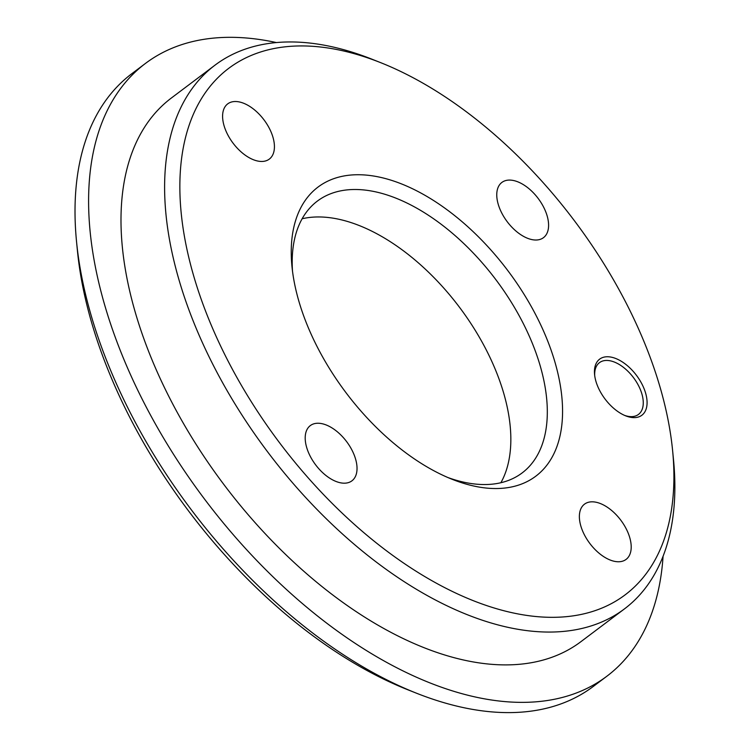 <?xml version="1.0" encoding="UTF-8"?>
<svg xmlns="http://www.w3.org/2000/svg" width="750" height="750" viewBox="0 0 750 750"><rect width="100%" height="100%" fill="white"/><g stroke="black" fill="none" stroke-linecap="round" stroke-linejoin="round"><path stroke-width="1.12" d="M645.966 394.416A35.109 19.669 53 0 0 615.591 358.434A35.109 19.669 53 0 0 594.581 374.513A35.109 19.669 53 0 0 595.556 379.969A35.109 19.669 53 0 0 625.706 415.856A35.109 19.669 53 0 0 645.966 394.416M624.591 415.397A32.409 18.15 53 0 0 638.466 414.431A32.409 18.15 53 0 0 642.234 395.203A32.409 18.15 53 0 0 623.166 367.144A32.409 18.15 53 0 0 599.484 362.644A32.409 18.15 53 0 0 594.722 375.712M355.931 460.331A34.575 19.359 53 0 0 335.587 430.397A34.575 19.359 53 0 0 310.322 425.597A34.575 19.359 53 0 0 306.3 446.109A34.575 19.359 53 0 0 326.644 476.034A34.575 19.359 53 0 0 351.909 480.844A34.575 19.359 53 0 0 355.931 460.331M273.328 138.591A34.575 19.359 53 0 0 252.984 108.666A34.575 19.359 53 0 0 227.719 103.866A34.575 19.359 53 0 0 223.697 124.369A34.575 19.359 53 0 0 244.031 154.303A34.575 19.359 53 0 0 269.306 159.103A34.575 19.359 53 0 0 273.328 138.591M630.103 538.894A34.575 19.359 53 0 0 609.759 508.969A34.575 19.359 53 0 0 584.494 504.169A34.575 19.359 53 0 0 580.472 524.672A34.575 19.359 53 0 0 600.806 554.606A34.575 19.359 53 0 0 626.081 559.406A34.575 19.359 53 0 0 630.103 538.894M547.491 217.162A34.575 19.359 53 0 0 527.147 187.238A34.575 19.359 53 0 0 501.881 182.428A34.575 19.359 53 0 0 497.859 202.941A34.575 19.359 53 0 0 518.203 232.866A34.575 19.359 53 0 0 543.469 237.675A34.575 19.359 53 0 0 547.491 217.162M416.503 693.216L407.831 689.775A372.741 208.763 -127 0 1 87.853 308.803A372.741 208.763 -127 0 1 77.447 250.912L76.537 241.631A383.541 214.809 53 0 0 87.253 301.191A383.541 214.809 53 0 0 416.503 693.216A383.541 214.809 53 0 0 593.212 686.503L606.806 676.275A383.541 214.809 -127 0 1 326.494 622.987A383.541 214.809 -127 0 1 100.838 290.963A383.541 214.809 -127 0 1 145.453 63.431A383.541 214.809 -127 0 1 276.384 42.562M190.378 263.859A329.522 184.556 53 0 0 475.416 601.509A329.522 184.556 53 0 0 672.609 450.591A329.522 184.556 53 0 0 663.413 399.413A329.522 184.556 53 0 0 380.541 62.606A329.522 184.556 53 0 0 190.378 263.859M672.609 450.591L673.519 459.872A340.331 190.603 -127 0 1 624.431 608.916A340.331 190.603 -127 0 1 375.712 561.628A340.331 190.603 -127 0 1 175.472 267.019A340.331 190.603 -127 0 1 215.062 65.119A340.331 190.603 -127 0 1 371.869 59.166L380.541 62.606M297.009 294.413A180.966 101.353 -127 0 1 291.956 266.306A180.966 101.353 -127 0 1 400.256 183.422A180.966 101.353 -127 0 1 556.791 368.859A180.966 101.353 -127 0 1 452.353 479.381A180.966 101.353 -127 0 1 297.009 294.413M447.938 477.553A170.166 95.306 53 0 0 522.084 472.969A170.166 95.306 53 0 0 541.884 372.019A170.166 95.306 53 0 0 441.769 224.719A170.166 95.306 53 0 0 317.4 201.066A170.166 95.306 53 0 0 292.491 271.059M302.147 218.756A170.166 95.306 -127 0 1 505.416 399.469A170.166 95.306 -127 0 1 500.878 482.737M624.431 608.916L580.809 641.756A340.331 190.603 -127 0 1 332.091 594.459A340.331 190.603 -127 0 1 131.859 299.859A340.331 190.603 -127 0 1 171.441 97.959L215.062 65.119M663.075 556.228A383.541 214.809 -127 0 1 606.806 676.275M145.453 63.431L131.859 73.659A383.541 214.809 53 0 0 76.537 241.631"/></g></svg>
